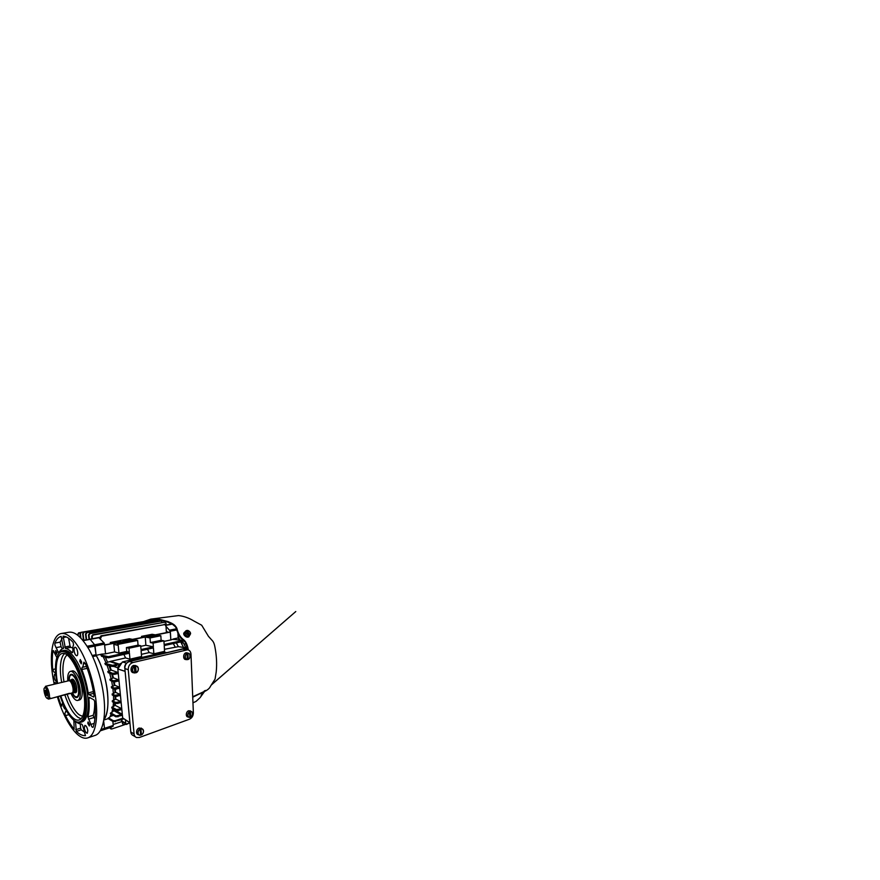 <?xml version="1.0" encoding="UTF-8"?>
<svg xmlns="http://www.w3.org/2000/svg" width="880" height="880" viewBox="0 0 880 880"><rect width="100%" height="100%" fill="white"/><g stroke="black" fill="none" stroke-linecap="round" stroke-linejoin="round"><path stroke-width="1.32" d="M140.063 729.014C138.567 729.916 137.841 731.247 137.863 732.996C138.006 734.173 138.567 734.899 139.535 735.196L140.657 735.108L139.997 728.541L140.921 728.926L141.416 734.833L140.635 734.866M138.666 734.734L138.27 734.668C135.509 734.151 136.257 728.871 139.227 728.002L141.977 728.794M140.921 734.734L140.393 728.431M69.542 680.735L69.839 680.449C71.126 679.217 73.744 683.562 74.272 687.918C74.602 691.031 74.184 692.637 73.018 692.736L72.666 692.648M70.411 680.273L70.994 679.811C72.424 679.25 74.822 683.573 75.328 687.731C75.647 690.602 75.317 692.263 74.338 692.725L73.546 692.615M69.652 680.691L69.96 680.669C71.621 681.384 72.842 683.826 73.623 687.995C73.898 690.294 73.689 691.779 73.007 692.45L72.556 692.626M45.474 686.312L69.223 680.636C70.939 681.373 72.193 683.903 73.007 688.215C73.293 690.602 73.084 692.131 72.369 692.813L72.028 692.989M50.193 697.961C50.336 698.511 51.26 698.511 52.954 697.961L69.443 693.308M44.704 687.566L46.046 686.466C47.476 687.709 48.565 690.305 49.313 694.232C49.698 697.048 49.5 698.654 48.719 699.061L48.015 698.885M45.199 687.698C47.608 689.018 49.357 700.205 46.86 698.17L46.629 697.972C45.067 696.564 43.483 690.426 44.132 688.347L45.199 687.698M46.981 693.594L45.76 690.459C45.122 689.986 44.891 690.613 45.1 692.329C45.76 695.057 46.387 696.036 47.003 695.244L46.981 693.594M46.068 690.866L47.069 694.782M67.177 694.254C70.455 704.297 75.625 712.547 79.651 715.066L82.654 716.32M94.611 735.57L95.436 735.295C102.256 732.886 106.271 718.08 103.873 697.323C102.025 680.911 96.305 662.453 89.265 649.858C81.741 637.142 74.91 631.279 68.772 632.247L61.446 633.49M54.186 684.211L52.745 676.28C49.401 654.896 52.129 635.272 61.171 633.534C67.078 632.599 73.744 638.583 81.169 651.486C88.121 664.279 93.874 682.99 95.854 699.578C98.417 720.555 94.699 735.427 88.132 737.748C78.243 741.719 64.471 721.061 57.376 696.806M63.712 705.364L63.503 706.662L64.691 708.906L64.922 707.883M89.606 724.603L88.066 721.952L87.769 723.349L89.309 725.989L89.606 724.603M55.847 675.444L54.582 674.19L54.131 677.028C54.67 679.679 55.396 681.087 56.32 681.263L56.584 681.043M81.653 662.024L80.234 659.516L79.805 661.331L81.224 663.828L81.653 662.024M87.824 730.609C87.153 727.298 86.152 725.56 84.843 725.395L84.304 728.057C84.986 731.346 85.976 733.073 87.296 733.249L87.824 730.609M77.682 652.08C77.11 648.978 76.208 647.35 74.976 647.196C74.195 647.526 73.909 648.769 74.14 650.892C74.701 653.972 75.614 655.589 76.846 655.754C77.616 655.424 77.902 654.203 77.682 652.08M73.568 644.941L73.15 642.378C69.487 638.352 66.143 636.273 63.118 636.152L65.384 648.373C67.364 648.67 69.509 650.023 71.808 652.421L72.435 652.707L72.963 650.353C72.688 647.878 72.886 646.074 73.568 644.941M66.176 710.292L64.878 713.559L65.516 715.627C68.233 721.094 71.115 725.593 74.162 729.124L73.876 720.236M54.857 644.974L58.762 653.147C59.928 650.474 61.512 648.901 63.492 648.417L61.149 636.361C58.498 637.142 56.43 639.375 54.934 643.082L54.857 644.974M62.084 638.616L60.082 642.147L61.061 646.701L55.924 647.658M56.837 657.525L53.262 650.606L52.866 651.343C52.151 656.7 52.107 662.761 52.723 669.526L53.823 671.902L55.649 673.024M56.639 683.617L55.077 682.451L54.901 684.035M85.437 735.625L83.182 727.364C82.786 725.406 82.181 724.295 81.389 724.009C79.519 724.031 77.55 723.129 75.471 721.325L76.34 731.401C79.541 734.437 82.566 735.834 85.437 735.625L85.503 735.603M75.691 729.718L80.619 728.156L81.279 729.828L84.645 732.358M81.279 722.04L82.313 721.787C87.01 720.28 89.485 709.643 87.615 695.123C86.196 683.837 82.291 671.253 77.561 662.574C72.512 653.763 67.936 649.715 63.844 650.43L63.184 650.628M58.3 654.258C59.334 652.289 60.654 651.123 62.26 650.738C66.319 650.034 70.862 654.104 75.9 662.926C80.619 671.638 84.524 684.255 85.965 695.574C87.857 710.116 85.426 720.764 80.773 722.271C79.09 722.854 77.253 722.491 75.262 721.16M56.892 652.63L55.792 650.485L55.506 652.102L56.617 654.247L56.892 652.63M57.024 683.529L56.397 679.833C55.066 670.736 55.198 663.344 56.793 657.679C59.07 650.144 64.625 649.143 70.884 656.964C77.11 664.73 83.16 681.021 84.997 695.574C87.901 717.31 80.894 727.562 72.732 719.268C67.848 714.428 63.679 706.695 60.203 696.069M60.786 695.915C65.494 710.677 73.656 722.051 79.277 719.895C83.622 718.52 85.844 708.576 84.062 695.068C81.521 673.145 69.003 650.76 62.106 653.532C56.804 654.687 54.978 666.545 57.068 680.207L57.607 683.386M78.595 699.963L79.662 699.919C81.862 698.885 82.632 695.178 81.961 688.798C80.872 679.393 75.405 669.702 72.171 670.978L71.368 671.407M67.793 680.933C67.419 675.444 68.266 672.265 70.323 671.407C73.524 670.131 78.969 679.855 80.08 689.293C80.762 695.684 80.014 699.391 77.836 700.414C75.581 700.788 73.282 698.412 70.928 693.275M72.006 692.989C74.426 697.477 76.472 698.687 78.133 696.597C79.035 694.958 79.266 692.307 78.826 688.622C78.067 682.484 74.965 675.741 72.424 674.52C70.048 673.64 68.871 675.686 68.882 680.669M72.358 674.487L71.478 674.564M75.328 682.528L75.427 683.529L75.328 682.528M100.958 730.488L104.335 729.19L104.511 728.343L103.642 720.819L104.511 728.343L100.969 729.509M87.879 647.471L95.051 646.052L96.107 655.325C101.706 665.126 106.15 679.426 107.503 692.153C108.724 705.188 107.492 714.384 103.829 719.752C111.551 710.776 107.976 675.763 96.382 655.798L96.041 654.687L92.169 655.501M87.131 646.25L94.611 644.787L90.189 639.342L94.611 644.787L104.093 642.939L104.522 644.182L95.051 646.052L94.611 644.787L96.041 654.687M82.984 640.442L89.562 639.452M93.291 726.902C95.238 720.753 95.744 712.371 94.798 701.723L93.94 699.864L89.331 697.345L88.858 698.28C89.551 706.024 89.221 712.228 87.868 716.892L90.937 724.405C91.476 726.385 92.147 727.364 92.939 727.364L93.291 726.902M58.102 696.619L60.775 704.583L61.93 706.046L62.59 702.669M94.094 695.904C92.433 684.706 89.551 673.992 85.448 663.751L83.952 662.167L83.314 663.938C83.325 665.962 82.918 667.117 82.093 667.414L81.818 669.526C84.788 676.984 86.911 684.783 88.187 692.945L88.99 694.584L93.599 697.037L94.094 695.904M94.886 718.949L93.863 717.552L88.506 719.202M87.868 716.892L93.225 715.264L93.863 717.552M93.225 715.264C94.369 711.59 94.853 706.871 94.677 701.096M72.842 647.966L70.763 647.339L65.384 648.373M64.669 647.042L70.048 646.019L70.763 647.339M70.048 646.019L68.585 638.231M73.458 719.906L73.975 720.753M62.359 648.824L61.061 646.701M80.619 728.156L80.311 723.932M67.133 655.039C62.667 658.064 61.919 670.923 64.02 681.835M77.385 697.081L78.001 696.795M134.673 666.116C133.1 666.908 132.33 668.272 132.363 670.197C132.594 671.825 133.408 672.749 134.805 672.969L134.222 665.896L135.586 666.094L136.147 672.628L135.322 672.782M133.969 672.749L133.54 672.749C130.031 672.65 130.273 666.061 133.826 665.401L136.18 665.951M135.641 672.672L135.036 665.698M132.88 662.541C129.789 663.652 128.238 666.028 128.249 669.702L134.079 733.942C134.299 735.735 135.113 736.934 136.521 737.528L139.381 737.484L189.585 719.169C191.994 717.992 193.248 715.891 193.369 712.855L190.982 654.225C190.762 651.662 189.662 650.177 187.682 649.77L132.88 662.541L129.437 661.518C126.368 662.596 124.839 664.939 124.85 668.558L128.249 669.702M134.079 733.942L130.779 731.973L124.85 668.558M129.437 661.518L182.677 649.077L186.527 649.847M185.328 649.605L182.677 649.077M130.779 731.973C130.999 733.744 131.813 734.921 133.21 735.515L134.596 735.757M189.673 711.601C188.419 712.393 187.77 713.592 187.737 715.22C187.836 716.43 188.342 717.145 189.266 717.365L190.003 717.266L189.189 711.348L190.421 711.535L190.652 717.035L189.992 717.035M188.474 716.98L187.891 716.969C185.405 716.694 186.043 711.513 188.661 710.754L190.773 711.348M190.091 716.98L189.838 711.117M122.738 722.073L124.894 722.766L121.495 720.819L121.385 719.741M180.147 640.068L178.629 637.835L179.531 639.969L178.145 637.945L173.767 638.869L174.152 639.43L181.753 640.343L182.094 641.531L181.764 640.662M180.73 641.916L183.447 647.251L180.73 641.916M185.768 647.702L183.392 642.796L181.951 643.126L181.214 641.806M186.219 643.797L184.052 644.039M177.914 633.259L178.145 637.945L177.914 633.259M181.951 643.126L183.524 640.431M179.575 636.13L178.486 634.799L178.629 637.835M124.113 722.326L121.979 721.094M122.353 721.314L121.902 720.555M130.493 728.926L130.691 730.972M126.368 663.542C125.169 664.565 124.608 665.896 124.696 667.524L124.905 669.13M129.91 722.678L122.672 717.937L129.932 722.865L125.862 724.196L124.905 722.777M125.114 671.341L117.821 668.987L122.672 717.937M126.687 663.168L122.419 661.958L117.821 668.987M122.419 661.958L164.384 652.234L167.178 652.696M117.909 668.844L117.876 668.448C117.854 665.775 118.987 664.037 121.286 663.223L121.649 663.146M123.167 724.108L122.694 723.514L123.266 724.427L126.885 724.35M122.265 721.82L124.927 722.964M189.42 635.173L187.022 630.487L189.662 634.546L188.837 635.294L186.329 630.586M189.904 634.612L188.683 636.053C186.395 636.669 183.293 633.16 184.987 631.884L185.46 631.609M78.529 695.739L77.209 697.136L75.295 696.63M69.168 680.636L69.52 677.193C70.851 670.857 77.385 678.656 78.518 688.457C79.046 695.86 77.66 698.335 74.36 695.882L72.27 692.89M72.534 679.448L73.381 679.602M74.8 692.604C75.68 693.033 76.296 692.582 76.648 691.251L76.703 687.5C76.175 684.156 75.174 681.637 73.722 679.91C72.809 678.997 72.083 678.92 71.522 679.69M70.048 675.906L71.379 674.586L73.315 675.169M76.472 691.812L74.338 692.725M189.761 635.228L188.177 637.087C185.801 637.736 182.523 634.183 184.129 632.731L184.14 632.709M189.079 636.625L188.463 636.691C186.087 637.34 182.787 633.787 184.393 632.324L184.888 631.983M165.979 632.72L166.771 631.422L167.992 632.324M115.324 689.304L115.577 692.351L120.12 694.43L115.038 695.321L112.156 693.957L113.388 693.605L112.882 688.501M112.596 686.444L111.353 686.774L111.507 687.885L114.411 689.183L119.515 688.303L119.405 687.203L114.807 685.234L112.596 686.444L111.628 681.021M111.177 678.942L109.923 679.261L110.176 680.416L113.652 681.857L118.789 681.01L118.679 679.899L113.366 677.787L111.177 678.942L109.692 673.233M109.879 666.182L111.221 670.054L117.942 672.496L118.052 673.629L112.882 674.454L108.174 672.661L107.811 671.462L109.065 671.154L106.986 665.17M119.482 664.202L110.605 661.32L109.901 661.65L117.579 664.169L112.662 665.313L112.937 666.501L105.402 664.62L104.896 663.388L106.161 663.102L103.268 656.843M141.394 654.346L149.204 652.586L153.835 653.697L153.428 647.922L141.097 650.639L141.57 656.524L129.965 659.186L129.426 653.202L108.504 657.811L101.596 656.315L100.892 655.028L102.146 654.764L101.783 654.115L96.173 655.303M114.686 689.26L114.972 692.516L115.577 692.351M141.823 623.018L142.945 622.897L141.823 623.018M103.928 629.607L105.149 629.464L103.928 629.607M132.825 639.903C130.372 639.32 123.2 640.222 122.804 641.168L123.552 641.751C125.917 642.356 133.298 641.432 133.639 640.497L132.825 639.903M155.87 635.305C153.329 634.821 146.74 635.613 146.399 636.449L147.301 637.021C149.765 637.527 156.541 636.724 156.838 635.888L155.87 635.305M117.238 644.248L119.075 643.786M131.395 640.189L131.945 640.585C131.714 641.234 126.654 641.872 125.015 641.454L124.498 641.058C124.762 640.409 129.712 639.782 131.395 640.189M154.55 635.569L148.027 636.35L154.55 635.569M130.13 640.431L125.983 640.959L130.13 640.431M153.373 635.8L149.457 636.273L153.373 635.8M172.832 624.547L175.527 626.857M101.959 730.279L104.335 729.19L104.511 728.343L113.256 725.45L112.827 721.391M112.486 674.3L113.366 677.787M114.246 681.967L114.807 685.234M120.12 694.43L120.23 695.519L115.159 696.41L112.222 695.013L112.156 693.957M115.742 696.542L115.709 699.072L120.824 701.569L120.934 702.647L115.896 703.56L112.31 701.734L112.332 700.744L113.564 700.392L113.509 695.629M115.412 703.318L115.148 705.32L121.528 708.631L121.638 709.698L116.622 710.633L111.727 707.993L111.859 707.08L113.08 706.717L113.487 702.339M114.29 709.368L114.169 710.864L122.419 715.385M122.408 715.275L115.797 711.15M156.871 653.972L154.385 653.576L156.464 654.071M110.605 661.32L125.587 657.932L129.965 659.186M153.835 653.697L154.385 653.576M117.579 664.169L116.534 665.654L112.937 666.501M176.341 642.884L178.332 646.668L186.164 647.779L186.725 649.022L186.241 648.131M173.767 638.869L170.83 639.991L170.346 631.213L176.946 629.915M166.342 631.686L166.034 626.373L170.346 631.213M109.89 727.584L113.069 726.286L113.256 725.45M85.712 639.936L83.875 640.189L83.083 633.743L84.128 632.225L153.934 620.18L154.836 620.686M82.896 640.332L83.875 640.189M104.093 642.939L98.934 637.714M104.522 644.182L105.567 653.873L101.783 654.115M103.785 720.038L108.218 718.63M124.036 718.872L113.366 721.721L107.954 718.476L109.593 717.442L111.243 714.142M122.133 715.33L116.017 716.859L110.374 713.647L111.837 712.47L112.783 708.554M109.923 679.261L113.531 680.746L118.679 679.899M111.749 674.025L112.75 677.952M107.811 671.462L112.772 673.332L117.942 672.496M111.221 670.054L109.065 671.154M109.109 665.918L110.605 670.197M113.806 709.115L113.19 711.161L114.169 710.864M121.528 708.631L116.512 709.566L111.859 707.08M113.08 706.717L115.148 705.32M114.862 703.043L114.554 705.496M120.824 701.569L115.786 702.493L112.332 700.744M113.564 700.392L115.709 699.072M115.126 696.399L115.104 699.237M113.388 693.605L114.972 692.516M111.353 686.774L114.29 688.083L119.405 687.203M113.575 681.835L114.191 685.399M121.451 714.846L116.072 715.902L110.638 712.833M111.837 712.47L113.19 711.161M115.247 721.732L115.137 720.709L123.013 718.168M111.749 714.428L111.001 715.616L112.167 715.253L112.222 715.825L110.418 716.397L111.001 715.616M112.178 715.341L112.926 715.099M100.892 655.028L108.383 656.678L129.338 652.102L128.986 648.219L140.712 645.733L141.02 649.55L153.362 646.866L153.098 643.115L163.922 640.827L164.142 644.512L181.588 640.706L181.643 641.718L164.208 645.557L164.56 651.365L155.078 653.554M166.903 652.652L186.494 647.966M178.332 646.668L164.439 649.297M185.68 649.374L186.725 649.022M147.477 649.231L149.204 652.586M125.587 657.932L123.882 654.423M105.391 657.514L107.591 662.178L109.901 661.65M107.591 662.178L106.161 663.102M104.896 663.388L112.662 665.313M141.603 637.549L141.515 636.372L152.108 634.293L155.331 634.832L169.642 631.994L170.269 632.093L170.83 639.991M173.294 643.555L175.109 646.877M170.709 639.969L163.955 641.41M174.152 639.43L173.316 639.463M166.034 626.373L164.912 624.547L101.563 636.174L100.562 638.616M166.111 625.075L166.001 623.238L164.956 622.182L93.236 635.041L92.147 636.658L92.389 638.704M165.022 622.171L92.719 634.777L91.641 636.383L91.927 638.792M162.217 622.347L161.15 621.049L90.046 633.578L88.979 635.151L89.463 639.243M160.567 620.906L89.562 633.391L88.495 634.964L89.012 639.331M86.625 639.771L85.954 634.194L87.01 632.643L157.476 620.389L158.499 621.269M145.167 623.612L145.09 622.71M86.196 639.848L85.492 634.084L86.548 632.544L157.333 620.367M83.446 640.233L82.643 633.721L83.688 632.203L153.615 620.18M80.905 638.088L80.366 633.798L81.389 632.291L151.14 620.565M80.421 637.593L79.948 633.853L80.971 632.346L150.018 620.477M77.913 635.349L78.716 632.852L80.498 632.544M77.462 635.008L78.507 632.929M103.774 729.685L109.912 727.716M110.352 727.496L111.694 729.025L124.674 724.68M101.926 630.047L102.047 631.202M129.338 652.102L126.753 651.431L118.965 653.114L114.576 651.904L105.556 653.829M109.593 717.442L110.418 716.397M115.137 720.709L113.256 720.698L108.416 717.816M112.222 715.737L113.399 715.374M163.922 640.827L161.117 640.31L160.831 635.745L155.936 634.931L170.269 632.093M161.117 640.31L150.359 642.565L153.098 643.115M150.359 642.565L150.029 637.934L145.255 637.054L145.871 645.249L153.362 646.866M145.871 645.249L140.756 646.338M145.255 637.054L133.034 639.485L137.665 640.42L138.05 645.15L140.712 645.733M138.05 645.15L126.401 647.592L128.986 648.219M126.753 651.431L126.401 647.592M128.227 723.481L129.932 722.909M110.407 643.731L110.286 642.499L129.404 638.748L132.451 639.364L144.65 636.944L141.515 636.372M165.055 624.536L101.013 635.811L99.935 637.45M109.945 728.068L110.913 728.97M113.157 724.493L121.583 721.721L121.495 720.819M114.576 651.904L113.718 643.324L104.599 644.886M113.718 643.324L104.621 645.128M137.665 640.42L118.118 644.369L118.965 653.114M113.817 644.347L117.326 645.194L117.227 644.149L118.118 644.369M125.433 719.829L125.862 724.196M117.227 644.149L124.333 642.422L120.439 641.553L112.035 642.917L110.286 642.499M160.831 635.745L150.029 637.934M107.591 629.167L107.701 630.201L107.569 629.2M140.107 623.403L140.195 624.492M122.705 643.049L118.668 642.642L113.751 643.621M187.132 653.345C185.801 654.049 185.13 655.281 185.097 657.052C185.251 658.647 185.944 659.516 187.176 659.67L187.231 653.51L186.626 653.169L187.913 653.345L188.177 659.373L187.495 659.483M186.384 659.472L185.779 659.527C182.765 659.593 183.04 653.323 186.087 652.762L187.869 653.18M188.122 659.483L188.089 659.494C190.597 658.559 190.795 653.631 188.364 653.224C190.751 653.62 190.575 658.504 188.144 659.472M187.594 659.439L187.319 653.004M184.624 633.556C184.987 635.195 186.098 636.075 187.957 636.196L188.045 636.097M143.649 621.566L150.788 619.146L158.081 618.992L168.003 621.577C170.995 623.095 174.658 623.832 176.88 628.364C178.123 633.655 180.455 637.527 183.876 639.969C186.362 642.026 187.649 645.997 188.32 649.913M145.101 621.313L150.799 619.74L158.114 619.586L167.684 622.061C170.544 623.524 173.954 624.184 176.253 628.111C177.188 631.708 178.662 634.964 180.686 637.89L185.361 642.312L187.847 649.803M188.639 636.933L187.154 637.109M140.657 735.108C139.194 735.262 138.336 734.558 138.072 732.996C138.05 731.335 138.743 730.07 140.151 729.201M140.833 728.739L142.241 728.904C144.287 729.74 143.737 733.755 141.416 734.899C143.759 733.81 144.32 729.773 142.241 728.904L141.119 728.057M140.921 728.926C142.109 728.607 142.956 729.322 143.473 731.071C143.275 733.062 142.582 734.327 141.416 734.833M192.874 700.678L192.896 701.437M72.82 692.56L72.963 692.538C73.865 692.109 74.162 690.58 73.865 687.94C72.952 683.32 71.632 680.889 69.883 680.636L69.883 680.636M64.845 694.859C68.541 705.892 72.963 713.405 78.111 717.398L81.026 718.74M66.319 636.955L62.865 637.56M65.516 715.627L68.849 714.659M76.34 731.401L81.279 729.828M64.548 653.664C60.577 656.964 59.422 667.48 61.16 679.239L61.677 682.407M113.069 726.286L100.452 730.466M96.382 655.798L92.675 656.59M99.583 637.604L83.149 640.64M90.937 724.405L94.204 723.371M90.31 697.884L88.858 698.28M71.808 652.421L72.864 652.212M65.692 711.744L66.814 711.425M54.934 643.082L60.082 642.147M57.893 652.091L59.444 651.794M55.484 668.921L52.723 669.526M52.866 651.343L53.933 651.134M62.238 704.176L60.775 704.583M75.9 721.688L75.064 721.941M85.338 663.498L83.314 663.938M93.698 693.308L88.99 694.584M88.187 692.945L93.39 691.559M87.186 668.294L81.818 669.526M82.214 667.37L86.493 666.402M135.333 672.837C133.782 672.826 132.869 671.935 132.572 670.186C132.55 668.371 133.287 667.073 134.772 666.292M135.498 665.907L136.422 666.006C139.128 666.655 138.897 671.682 136.125 672.738C138.919 671.726 139.161 666.677 136.422 666.006L135.234 665.434M135.586 666.094C136.851 665.885 137.764 666.776 138.314 668.756C138.105 670.923 137.379 672.221 136.147 672.628M190.003 717.266C188.793 717.365 188.1 716.683 187.924 715.22C187.968 713.68 188.584 712.536 189.772 711.766M190.322 711.37L191.246 711.447C193.16 712.019 192.731 716.012 190.641 717.09M190.421 711.535C192.764 710.358 193.017 716.54 190.652 717.035M123.211 724.35L127.963 723.756M122.793 723.206L122.628 723.91M189.079 634.667C187.836 634.645 186.813 634.084 185.999 632.995C185.372 631.873 185.526 631.07 186.439 630.608M189.09 634.843C187.781 634.832 186.703 634.249 185.845 633.094C185.295 632.159 185.306 631.411 185.878 630.85M189.662 634.546C191.95 634.359 188.969 629.794 187.022 630.487C189.068 630.322 191.411 633.061 190.267 634.304L189.673 634.722M114.147 709.863L122.309 714.296M117.854 667.843L113.542 666.358M176.561 628.804L169.917 630.102M172.128 624.162L165.935 625.306M118.019 715.935L117.975 716.892M186.285 649.231L186.054 648.175M108.504 657.811L108.383 656.678M116.622 710.633L116.512 709.566M116.017 716.859L116.072 715.902M113.366 721.721L113.256 720.698M106.535 657.866L106.414 656.733M110.913 666.545L110.638 665.357M112.882 674.454L112.772 673.332M113.531 680.746L113.652 681.857M115.643 681.835L115.522 680.713M114.884 674.41L114.774 673.288M118.569 710.644L118.47 709.577M115.896 703.56L115.786 702.493M117.854 703.56L117.744 702.482M115.159 696.41L115.038 695.321M117.128 696.399L117.018 695.31M114.411 689.183L114.29 688.083M116.391 689.161L116.27 688.05M164.956 622.182L164.34 621.962M156.904 620.323L157.476 620.389M144.386 622.908L144.441 623.744M153.384 620.18L153.934 620.18M104.379 630.784L104.28 629.904M101.563 636.174L101.013 635.811M164.912 624.547L164.285 624.25M106.678 630.388L106.59 629.497M142.406 624.096L142.34 623.26M120.538 642.565L120.439 641.553M118.668 642.642L118.58 641.63M187.495 659.549C186.219 659.494 185.482 658.669 185.295 657.052C185.339 655.369 185.977 654.192 187.231 653.51M187.814 653.18L187.022 652.751M187.913 653.345C190.377 652.355 190.663 659.142 188.177 659.373M139.535 735.196L140.613 735.207M138.974 734.954L138.27 734.668M192.907 701.448L192.841 699.853M73.15 692.747L74.008 692.758M73.007 692.45L72.369 692.813M48.719 699.061L72.094 692.967M71.06 679.8L72.996 679.338M70.07 680.317L70.697 679.976M69.96 680.669L69.223 680.636M95.436 735.295L88.132 737.748M82.313 721.787L80.773 722.271M79.662 699.919L77.836 700.414M111.419 727.144L100.221 730.862M66.836 711.469L65.516 711.843M82.093 667.414L86.493 666.413M63.844 650.43L62.502 650.683M72.171 670.978L70.455 671.374M134.365 672.892L133.54 672.749M187.682 649.77L183.821 649M135.454 736.879L133.21 735.515M189.266 717.365L189.959 717.365M190.619 717.123C192.753 716.1 193.204 712.052 191.246 711.447L189.981 710.743M188.936 717.277L187.891 716.969M126.918 724.361L123.277 724.427M122.573 723.602L122.309 722.249M186.956 630.443C189.035 630.234 191.433 633.006 190.267 634.304L189.607 635.514M185.636 631.125L184.987 631.884M132 641.234L131.945 640.585M155.243 636.57L155.21 635.976M156.86 653.983L155.056 653.543M171.842 624.019L165.858 625.119M89.826 639.177L99.209 637.439M111.562 714.318L110.682 715.473M165.275 622.193L164.659 621.973M161.414 621.049L160.82 620.906M157.08 620.312L157.663 620.378M145.244 623.601L145.167 622.655M153.483 620.169L154.044 620.169M165.308 624.58L164.681 624.272M124.575 641.883L124.52 641.245M148.082 637.12L148.038 636.515M186.956 659.648L185.779 659.527M151.096 619.102L178.607 615.571C183.832 616.154 188.969 617.98 194.007 621.06L201.696 625.218L208.428 636.295L211.596 639.848C213.246 641.421 214.203 643.071 214.929 647.053C216.59 655.622 217.03 663.894 216.227 671.858L215.05 679.118L210.353 686.488C209.792 687.907 208.34 689.337 205.986 690.756L192.731 697.202M192.709 696.773L204.028 691.57L201.146 695.244L204.446 690.833M192.962 702.801L196.042 701.415L200.057 697.686L205.337 690.404M211.552 684.728L295.779 611.545L211.431 684.904M202.543 693.286L201.179 695.156"/></g></svg>
